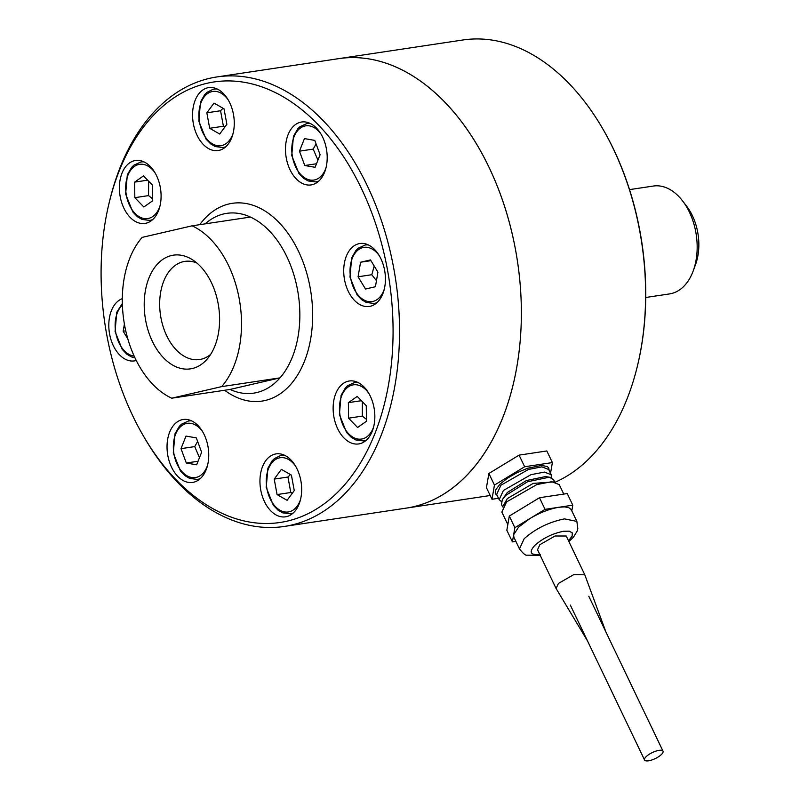 <?xml version="1.0" encoding="UTF-8"?>
<svg xmlns="http://www.w3.org/2000/svg" width="800" height="800" viewBox="0 0 800 800"><rect width="100%" height="100%" fill="white"/><g stroke="black" fill="none" stroke-linecap="round" stroke-linejoin="round"><path stroke-width="1.2" d="M514.86 527.69L545.06 509.35L539.49 497.73L509.3 516.07L506.84 530.25L512.41 541.87L514.86 527.69L509.3 516.07M540.2 555.33L526.77 555.17C525.5 555.55 523.07 553.45 519.47 548.89L513.91 537.27L513.63 534.78L518.58 527.13L529.96 518.52C539.99 512.58 549.65 508.83 558.93 507.26L572.8 505.18L571.81 510.86M539.49 497.73L567.23 493.56L572.8 505.18M515.86 541.35L512.41 541.87M605.97 632.11L584.78 574.74L573.61 574.72L558.42 583.42L556.09 588.49L587.52 640.94M584.78 574.74L566.23 536.01L555.06 535.99L539.87 544.69L537.53 549.76L556.09 588.49M563.78 494.08L559.23 484.6L551.73 481.7L536.9 484.56L506.52 501.96L501.85 512.1L507.82 524.57M502.76 506.62L507.3 498.61L533.21 483.38L554.39 481.88M502.62 506.87L501.52 504.58L502.26 499.77L505.76 495.39L527.57 481.74L549.37 477.2L553.58 479.64L554.67 481.92M502.26 499.77L507.26 492.53L526.39 480.56L545.51 476.57L549.37 477.2M501.45 501.59L499.17 499.67L503.4 490.47L530.96 474.68L544.42 472.09L551.22 474.72L551.3 477.71M499.17 499.67L496.66 494.44L500.9 485.24L528.46 469.45L541.92 466.86L548.72 469.5L551.22 474.72M496.93 495.21L495.67 493.98L495.2 492.11L495.76 489.8L499.86 484.28L507.37 478.24L517.13 472.61L527.66 468.25L541.43 465.45L547.21 466.5L548.71 467.87L549.13 470.36M494.45 485.09L524.65 466.75L552.39 462.58L546.82 450.96L519.08 455.13L488.89 473.47L486.43 487.65L492 499.27L494.45 485.09L488.89 473.47M524.65 466.75L519.08 455.13M552.39 462.58L550.53 473.28M498.51 498.29L492 499.27M545.06 509.35L558.93 507.26L564.59 506.88L568.75 507.64L571.13 509.48L576.86 521.39L564.49 518.88C548.93 522.04 535.49 528.66 524.15 538.75L519.48 548.89M465.15 477.04A227.26 146.77 -98.5 0 0 506.53 212.7A227.26 146.77 -98.5 0 0 338.61 58.66A227.26 146.77 81.5 0 1 516.61 255.89A227.26 146.77 81.5 0 1 413.46 506.74A227.26 146.77 81.5 0 1 406.13 508.14A227.26 146.77 -98.5 0 0 465.15 477.04M109.15 202.81A222.72 143.83 81.5 0 1 353.16 172.53A222.72 143.83 81.5 0 1 287.38 521.09A222.72 143.83 81.5 0 1 144.45 437.76A222.72 143.83 81.5 0 1 109.15 202.81L109.77 200.27A227.26 146.77 81.5 0 1 216.79 76.96L462.84 40A227.26 146.77 81.5 0 1 601.36 126.42A227.26 146.77 81.5 0 1 637.38 366.17A227.26 146.77 81.5 0 1 589.38 458.38A227.26 146.77 81.5 0 1 555.48 482.09M601.36 126.42L601.76 127.1A225.9 145.89 81.5 0 1 637.56 365.41L637.38 366.17M629.53 189.62L653.31 186.05A54.54 35.22 81.5 0 1 682.72 201.08A54.54 35.22 81.5 0 1 693.21 270.91A54.54 35.22 81.5 0 1 683.68 286.46A54.54 35.22 81.5 0 1 669.51 293.92L645.73 297.49M693.21 270.91L695.56 264.51A45.31 29.26 -98.5 0 0 692.4 215.67A45.31 29.26 -98.5 0 0 686.85 206.5L682.72 201.08M230.07 389.44L280.02 377.86A90.9 58.71 81.5 0 1 256.69 392.58A90.9 58.71 81.5 0 1 253.75 393.14A90.9 58.71 81.5 0 1 230.07 389.44L171.73 398.2A90.9 58.71 81.5 0 1 124.62 325.29A90.9 58.71 81.5 0 1 142.14 237.39L192.09 225.82L250.43 217.06A90.9 58.71 -98.5 0 0 226.75 213.35A90.9 58.71 -98.5 0 0 205.2 223.85M171.73 398.2L221.68 386.62L280.02 377.86A90.9 58.71 81.5 0 0 297.55 289.97A90.9 58.71 81.5 0 0 250.43 217.06M192.09 225.82A90.9 58.71 81.5 0 1 239.21 298.73A90.9 58.71 81.5 0 1 221.68 386.62M216.79 76.96A227.26 146.77 81.5 0 1 394.78 274.19A227.26 146.77 81.5 0 1 291.63 525.04A227.26 146.77 81.5 0 1 284.3 526.44A227.26 146.77 81.5 0 1 145.78 440.01L144.45 437.76M335.74 393.64A31.82 20.55 81.5 0 1 349.27 381A31.82 20.55 81.5 0 1 374.31 409.42A31.82 20.55 81.5 0 1 358.72 443.93A31.82 20.55 81.5 0 1 337.34 428.03A31.82 20.55 81.5 0 1 335.74 393.64M344.52 279.64A31.82 20.55 81.5 0 1 359.84 243.53A31.82 20.55 81.5 0 1 384.89 271.94A31.82 20.55 81.5 0 1 369.29 306.46A31.82 20.55 81.5 0 1 344.52 279.64M296.23 178.86A31.82 20.55 81.5 0 1 285.68 145.02A31.82 20.55 81.5 0 1 301.62 122.01A31.82 20.55 81.5 0 1 326.66 150.42A31.82 20.55 81.5 0 1 311.07 184.93A31.82 20.55 81.5 0 1 296.23 178.86M219.17 150.34A31.82 20.55 81.5 0 1 218.15 150.54A31.82 20.55 81.5 0 1 193.1 122.13A31.82 20.55 81.5 0 1 208.69 87.61A31.82 20.55 81.5 0 1 233.61 115.22A31.82 20.55 81.5 0 1 219.17 150.34M158.48 210.78A31.82 20.55 81.5 0 1 144.96 223.42A31.82 20.55 81.5 0 1 119.92 195.01A31.82 20.55 81.5 0 1 135.51 160.5A31.82 20.55 81.5 0 1 156.89 176.4A31.82 20.55 81.5 0 1 158.48 210.78M136.26 360.48A31.82 20.55 81.5 0 1 134.39 360.9A31.82 20.55 81.5 0 1 109.69 334.54A31.82 20.55 81.5 0 1 122.31 298.64M198 425.56A31.82 20.55 81.5 0 1 208.55 459.41A31.82 20.55 81.5 0 1 192.61 482.42A31.82 20.55 81.5 0 1 167.57 454.01A31.82 20.55 81.5 0 1 183.16 419.5A31.82 20.55 81.5 0 1 198 425.56M275.05 454.09A31.82 20.55 81.5 0 1 276.08 453.89A31.82 20.55 81.5 0 1 301.13 482.3A31.82 20.55 81.5 0 1 285.53 516.82A31.82 20.55 81.5 0 1 260.61 489.2A31.82 20.55 81.5 0 1 275.05 454.09M192.31 368.51A57.49 37.13 81.5 0 1 144.21 304.43A57.49 37.13 81.5 0 1 192.39 259.7A57.49 37.13 81.5 0 1 218.63 306.49A57.49 37.13 81.5 0 1 207.3 358.93A57.49 37.13 81.5 0 1 192.31 368.51M210.63 354.42A49.62 32.05 81.5 0 1 201.18 359.23A49.62 32.05 81.5 0 1 199.58 359.53A49.62 32.05 81.5 0 1 160.51 315.22A49.62 32.05 81.5 0 1 184.84 261.39A49.62 32.05 81.5 0 1 196.9 263.03M134.64 182.13L143.49 175.9L152.52 185.22L152.7 200.76L143.85 206.99L134.82 197.67L134.64 182.13L147.63 180.18M152.68 198.83L148.55 195.61L134.82 197.67M148.55 195.61L148.64 181.21M186.31 463.01L181 448.66L186 436.09L196.32 437.88L201.64 452.23L196.64 464.8L186.31 463.01L198.05 461.25M181 448.66L194.72 446.6L199.49 457.62M194.72 446.6L197.64 441.43M125.75 330.83L123.17 331.22L124.4 324.06M123.17 331.22L127.84 338.93M287.09 500.31L277.07 494.57L274.22 479.09L281.39 469.36L291.41 475.11L294.26 490.58L287.09 500.31M277.07 494.57L290.79 492.5L292.38 493.13M290.79 492.5L287.95 477.03L290.41 474.54M287.95 477.03L274.22 479.09M348.39 402.64L357.24 396.41L366.27 405.73L366.45 421.27L357.6 427.49L348.57 418.18L348.39 402.64L361.39 400.69M366.43 419.34L362.3 416.12L348.57 418.18M362.3 416.12L362.39 401.72M358.08 276.78L360.57 262.23L370.5 259.93L377.92 272.18L375.43 286.73L365.5 289.03L358.08 276.78L371.8 274.72L374.2 266.03M370.95 260.67L360.57 262.23M376.46 280.69L371.8 274.72M304.77 165.52L299.45 151.17L304.46 138.6L314.78 140.39L320.1 154.74L315.09 167.3L304.77 165.52L316.5 163.76M299.45 151.17L313.18 149.11L317.95 160.12M313.18 149.11L316.1 143.94M219.7 134.03L209.68 128.29L206.84 112.81L214.01 103.09L224.02 108.83L226.87 124.3L219.7 134.03M209.68 128.29L223.41 126.23L224.99 126.85M223.41 126.23L220.56 110.75L223.02 108.26M220.56 110.75L206.84 112.81M657.46 757.42A10.23 3.35 -25.6 0 1 644.56 760A10.23 3.35 -25.6 0 1 652.34 752.56A10.23 3.35 -25.6 0 1 663.01 751.16A10.23 3.35 -25.6 0 1 657.46 757.42M568.52 540.81L572.19 536.06L572.26 532.85L569.22 531.17L563.54 531.27C552.43 533.53 542.82 538.26 534.72 545.46C528.65 552.37 530.49 555.38 540.22 554.5M199.76 224.67A99.99 64.58 81.5 0 1 303.24 262.49A99.99 64.58 81.5 0 1 265.19 400.48A99.99 64.58 81.5 0 1 224.63 390.25M152.73 219.55A29.54 19.08 81.5 0 1 149.67 220.42L152.17 220.04M149.67 220.42L142.01 219.43L137.46 216.76L132.79 211.94L125.64 194.03L127.34 174.81L131.67 167.31L133.88 165.17L140.89 161.99A29.54 19.08 81.5 0 1 144.07 161.92M159.96 206.09A27.41 17.7 81.5 0 1 159.39 207.66A27.41 17.7 81.5 0 1 134.07 212.36A27.41 17.7 81.5 0 1 129.04 172.83A27.41 17.7 81.5 0 1 154.94 172.66M200.38 478.55A29.54 19.08 81.5 0 1 197.31 479.42L199.82 479.04M197.31 479.42L189.66 478.43L185.11 475.75L180.44 470.94L173.29 453.03L174.99 433.81L179.32 426.31L181.53 424.17L188.54 420.99A29.54 19.08 81.5 0 1 191.72 420.92M207.61 465.09A27.41 17.7 81.5 0 1 183.35 473.06A27.41 17.7 81.5 0 1 175.4 434.74A27.41 17.7 81.5 0 1 200.03 428.56A27.41 17.7 81.5 0 1 202.59 431.66M134.16 356.08A27.41 17.7 81.5 0 1 116.2 334.77A27.41 17.7 81.5 0 1 122.4 305.09M280.51 455.56A29.54 19.08 81.5 0 1 281.46 455.38A29.54 19.08 81.5 0 1 284.64 455.31M293.3 512.94A29.54 19.08 81.5 0 1 291.19 513.63A29.54 19.08 81.5 0 1 290.24 513.81L292.74 513.44M300.53 499.49A27.41 17.7 81.5 0 1 270.57 499.66A27.41 17.7 81.5 0 1 279.28 457.9A27.41 17.7 81.5 0 1 295.51 466.05M366.48 440.05A29.54 19.08 81.5 0 1 363.42 440.93L365.92 440.55M363.42 440.93L355.77 439.94L351.21 437.26L346.55 432.45L339.4 414.54L341.09 395.32L345.43 387.82L347.63 385.67L354.64 382.49A29.54 19.08 81.5 0 1 357.83 382.43M373.72 426.6A27.41 17.7 81.5 0 1 373.15 428.17A27.41 17.7 81.5 0 1 347.83 432.87A27.41 17.7 81.5 0 1 342.8 393.34A27.41 17.7 81.5 0 1 368.69 393.16M377.06 302.58A29.54 19.08 81.5 0 1 374 303.46L376.5 303.08M374 303.46L366.35 302.47L361.79 299.79L357.12 294.98L349.98 277.07L351.67 257.85L356 250.35L358.21 248.2L365.22 245.02A29.54 19.08 81.5 0 1 368.4 244.96M384.29 289.13A27.41 17.7 81.5 0 1 359.12 296.19A27.41 17.7 81.5 0 1 353.14 256.34A27.41 17.7 81.5 0 1 379.27 255.69M318.83 181.06A29.54 19.08 81.5 0 1 315.77 181.93L318.27 181.55M315.77 181.93L308.12 180.94L303.56 178.26L298.9 173.45L291.75 155.54L293.45 136.32L297.78 128.82L299.98 126.68L306.99 123.5A29.54 19.08 81.5 0 1 310.18 123.43M326.07 167.6A27.41 17.7 81.5 0 1 301.8 175.57A27.41 17.7 81.5 0 1 293.85 137.25A27.41 17.7 81.5 0 1 318.49 131.07A27.41 17.7 81.5 0 1 321.05 134.17M213.12 89.28A29.54 19.08 81.5 0 1 214.07 89.1A29.54 19.08 81.5 0 1 217.26 89.04M225.91 146.66A29.54 19.08 81.5 0 1 223.8 147.35A29.54 19.08 81.5 0 1 222.85 147.53L225.35 147.16M233.15 133.21A27.41 17.7 81.5 0 1 203.19 133.38A27.41 17.7 81.5 0 1 211.9 91.62A27.41 17.7 81.5 0 1 228.12 99.77M568.89 541.58L573.5 537.11L577.17 531.07L577.82 528.61L576.86 521.39M490.2 495.51L284.3 526.44M140.89 161.99L143.39 161.61M188.54 420.99L191.04 420.61M134.99 357.89L131.44 356.9L126.88 354.23L122.22 349.41L115.07 331.5L116.76 312.28L122.35 303.48M290.24 513.81L282.58 512.83L278.03 510.15L273.36 505.33L266.22 487.42L267.91 468.2L272.09 460.88L274.31 458.68L280.41 455.58L283.96 455M354.64 382.49L357.14 382.12M365.22 245.02L367.72 244.65M306.99 123.5L309.5 123.12M222.85 147.53L215.2 146.55L210.64 143.87L205.98 139.05L198.83 121.14L200.52 101.92L204.7 94.6L206.92 92.4L213.02 89.3L216.57 88.73M663.01 751.16L588.79 596.25M644.56 760L570.34 605.09"/></g></svg>
